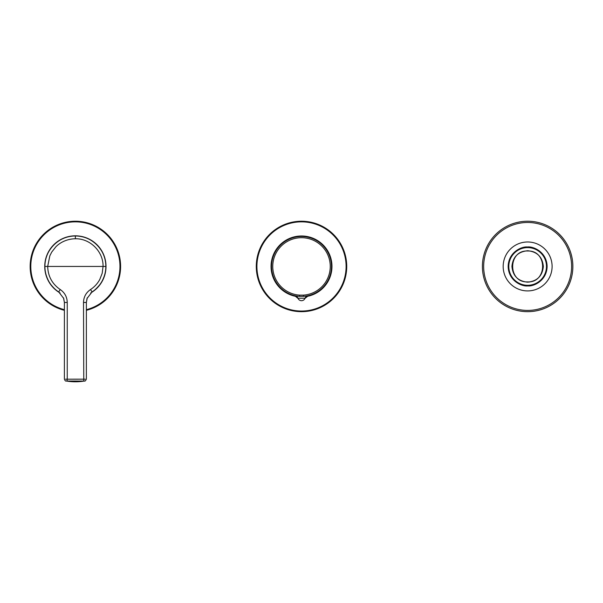 <?xml version="1.0" encoding="UTF-8"?>
<svg xmlns="http://www.w3.org/2000/svg" width="603" height="603" viewBox="0 0 603 603"><rect width="100%" height="100%" fill="white"/><g stroke="black" fill="none" stroke-linecap="round" stroke-linejoin="round"><path stroke-width="0.9" d="M30.15 266.451A45.225 45.225 0 0 0 64.385 310.319A45.225 45.225 0 0 1 75.375 221.226A45.225 45.225 0 0 1 86.372 310.319A45.225 45.225 0 0 0 120.6 266.451M66.345 381.021A1.884 1.116 -80.2 0 0 66.353 381.021L66.556 381.058A54.398 54.398 0 0 0 84.194 381.058L84.39 381.021A1.884 1.116 80.2 0 0 84.397 381.021L84.397 381.021A1.884 1.116 80.2 0 0 84.405 381.021M86.365 379.083L86.372 302.457L87.013 298.493L92.055 291.942A30.467 30.467 0 0 0 105.842 266.451L47.69 266.451L49.823 255.845L51.722 252.092L55.808 246.868C60.737 241.765 68.109 238.826 75.375 238.765L75.375 235.984C91.656 235.562 106.264 250.17 105.842 266.451A30.467 30.467 0 0 0 75.375 235.984A30.467 30.467 0 0 0 44.908 266.451C44.494 250.17 59.094 235.562 75.375 235.984C91.656 235.562 106.264 250.17 105.842 266.451C105.932 271.154 104.703 275.986 102.171 280.953C101.274 283.817 94.204 291.091 92.055 291.942L92.025 291.965M66.556 381.058L66.353 381.021A1.884 1.116 -80.2 0 0 66.36 381.021L84.194 381.058M58.732 291.965L58.702 291.942C55.431 290.096 50.403 284.767 48.587 280.953C46.047 275.986 44.826 271.154 44.908 266.451A30.467 30.467 0 0 0 58.702 291.942L63.745 298.493L58.755 291.98M75.375 238.765C90.171 238.389 103.437 251.655 103.06 266.451L102.193 273.295L99.736 279.551C97.482 283.659 94.407 286.983 90.533 289.53L92.055 291.942A30.467 30.467 0 0 0 105.842 266.451M60.225 289.53L58.702 291.942A30.467 30.467 0 0 1 44.908 266.451L47.69 266.451C47.976 276.249 52.152 283.945 60.225 289.53C64.747 292.659 67.084 296.97 67.242 302.457L67.242 379.181L85.204 379.166M64.385 379.076L64.385 302.457L63.745 298.493M87.247 297.837L86.372 302.457L83.508 302.457C83.666 296.97 86.01 292.659 90.533 289.53M80.953 266.451L80.546 266.451M81.714 266.451L81.217 266.451M63.503 297.837L64.385 302.457L67.242 302.457M66.971 381.036L67.242 379.181L65.546 379.166M83.779 381.036L83.508 302.457M346.16 259.267A45.225 45.225 0 0 1 308.683 311.103A45.225 45.225 0 0 1 256.855 273.626A45.225 45.225 0 0 1 294.324 221.798A45.225 45.225 0 0 1 346.16 259.267A45.225 45.225 0 0 0 294.324 221.798A45.225 45.225 0 0 0 256.855 273.626M296.721 296.533A30.467 30.467 0 0 1 288.498 238.901A30.467 30.467 0 0 1 329.057 253.441A30.467 30.467 0 0 1 306.294 296.533M295.372 296.277L298.063 298.447L295.229 295.854L299.465 296.329L299.548 295.131A28.748 28.748 0 0 1 272.76 266.451A28.748 28.748 0 0 1 301.508 237.703A28.748 28.748 0 0 1 330.248 266.451A28.748 28.748 0 0 1 303.467 295.131L303.55 296.329L307.786 295.854L304.952 298.447L307.643 296.277M298.063 298.447L297.972 298.229A3.769 3.769 -20.3 0 0 295.229 295.854M307.786 295.854A3.769 3.769 20.3 0 0 305.043 298.229L304.952 298.447M297.972 298.229L305.043 298.229A3.769 3.769 0 0 1 297.972 298.229A3.769 3.769 0 0 0 305.043 298.229M303.55 296.329L299.465 296.329A29.954 29.954 0 0 1 271.554 266.451A29.954 29.954 0 0 1 301.508 236.497A29.954 29.954 0 0 1 331.462 266.451A29.954 29.954 0 0 1 303.55 296.329M303.467 295.131L299.548 295.131M511.932 266.405C512.889 256.87 518.143 251.647 527.685 250.75A15.701 15.701 0 0 1 527.859 250.75C537.303 251.79 542.459 257.036 543.341 266.496C542.383 276.031 537.13 281.247 527.587 282.151A15.701 15.701 0 0 1 527.414 282.151C517.969 281.111 512.814 275.865 511.932 266.405M527.482 250.999L527.482 250.75A15.701 15.701 0 0 1 527.685 250.75L527.859 250.999C547.69 250.32 547.411 282.92 527.595 281.903L527.421 281.903C507.583 282.581 507.862 249.981 527.685 250.999M532.132 281.495L528.831 282.106M520.404 280.387L519.628 279.958M567.325 288.136A45.225 45.225 0 0 1 505.955 306.143A45.225 45.225 0 0 1 487.948 244.765A45.225 45.225 0 0 1 549.318 226.758A45.225 45.225 0 0 1 567.325 288.136A45.225 45.225 0 0 1 505.955 306.143A45.225 45.225 0 0 1 487.948 244.765M527.354 241.984A24.467 24.467 0 0 1 552.099 266.164A24.467 24.467 0 0 1 527.927 290.917A24.467 24.467 0 0 1 503.173 266.737A24.467 24.467 0 0 1 527.354 241.984M527.414 247.607A18.844 18.844 0 0 1 546.476 266.232A18.844 18.844 0 0 1 527.859 285.294A18.844 18.844 0 0 1 508.796 266.669A18.844 18.844 0 0 1 527.414 247.607M60.096 293.005A30.64 30.64 0 0 1 59.795 240.077A30.64 30.64 0 0 1 101.756 250.863A30.64 30.64 0 0 1 90.661 293.005M64.385 309.671A44.599 44.599 0 0 1 75.375 221.851A44.599 44.599 0 0 1 86.372 309.671M103.06 266.451L83.508 266.451M44.908 266.451C44.494 250.17 59.094 235.562 75.375 235.984M78.707 266.451L78.33 266.451M345.542 259.373A44.599 44.599 0 0 1 308.585 310.485A44.599 44.599 0 0 1 257.473 273.528A44.599 44.599 0 0 1 294.43 222.417A44.599 44.599 0 0 1 345.542 259.373M566.225 287.533A43.966 43.966 0 0 1 506.558 305.035A43.966 43.966 0 0 1 489.048 245.368A43.966 43.966 0 0 1 548.715 227.866A43.966 43.966 0 0 1 566.225 287.533M527.866 285.92C533.572 286.636 547.011 280.636 547.109 266.224C546.672 251.813 533.097 246.13 527.406 246.981C521.701 246.265 508.261 252.265 508.163 266.677C508.6 281.088 522.175 286.772 527.866 285.92M87.013 298.493L92.003 291.98M66.353 381.021C65.621 381.337 64.966 380.689 64.393 379.076L64.393 379.076M86.365 379.076C85.626 380.772 84.97 381.42 84.397 381.021"/></g></svg>
